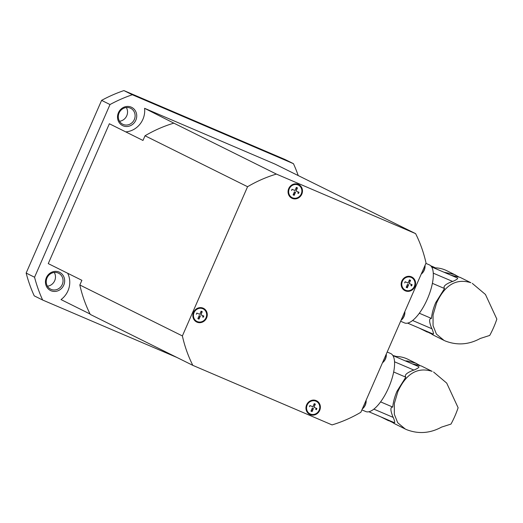 <?xml version="1.0" encoding="UTF-8"?>
<svg xmlns="http://www.w3.org/2000/svg" width="523" height="523" viewBox="0 0 523 523"><rect width="100%" height="100%" fill="white"/><g stroke="black" fill="none" stroke-linecap="round" stroke-linejoin="round"><path stroke-width="0.78" d="M247.575 186.718L145.028 135.777L142.982 140.452L109.359 123.755L48.26 263.612L81.882 280.315L79.836 284.989L182.383 335.929L247.575 186.718A132.391 123.068 -63.6 0 1 276.386 174.081L415.608 233.631L275.078 164.124L144.577 108.307A20.371 18.933 -63.6 0 1 142.897 119.303A20.371 18.933 -63.6 0 1 125.749 131.894M90.067 314.016L61.014 299.581A20.371 18.933 -63.6 0 0 67.683 273.268M47.449 286.186A8.911 8.283 116.4 0 0 54.268 272.457M58.21 273.039A8.911 8.283 -63.6 0 1 58.609 273.222A8.911 8.283 -63.6 0 1 62.165 284.675A8.911 8.283 -63.6 0 1 51.077 289.363A8.911 8.283 -63.6 0 1 50.679 289.18A8.911 8.283 -63.6 0 1 47.122 277.726A8.911 8.283 -63.6 0 1 58.21 273.039M50.986 290.742A10.185 9.466 116.4 0 0 63.767 285.133A10.185 9.466 116.4 0 0 59.138 272.078A10.185 9.466 116.4 0 0 46.357 277.687A10.185 9.466 116.4 0 0 50.986 290.742M119.512 121.244A8.911 8.283 116.4 0 0 126.756 115.76A8.911 8.283 116.4 0 0 126.331 107.516M134.319 119.519A8.911 8.283 -63.6 0 1 122.742 124.239A8.911 8.283 -63.6 0 1 119.087 113.001A8.911 8.283 -63.6 0 1 130.665 108.281A8.911 8.283 -63.6 0 1 134.319 119.519M118.42 112.746A10.185 9.466 116.4 0 0 123.049 125.801A10.185 9.466 116.4 0 0 135.83 120.192A10.185 9.466 116.4 0 0 131.201 107.137A10.185 9.466 116.4 0 0 118.42 112.746M319.69 410.411A7.636 7.1 -63.6 0 1 309.766 414.458A7.636 7.1 -63.6 0 1 306.635 404.822A7.636 7.1 -63.6 0 1 316.559 400.775A7.636 7.1 -63.6 0 1 319.69 410.411M309.636 414.393A7.636 7.1 116.4 0 0 319.435 410.28A7.636 7.1 116.4 0 0 316.435 400.716M411.431 276.83A7.636 7.1 -63.6 0 1 411.771 276.987A7.636 7.1 -63.6 0 1 414.817 286.807A7.636 7.1 -63.6 0 1 405.312 290.827A7.636 7.1 -63.6 0 1 404.972 290.67A7.636 7.1 -63.6 0 1 401.925 280.851A7.636 7.1 -63.6 0 1 411.431 276.83M404.848 290.605A7.636 7.1 116.4 0 0 405.064 290.703A7.636 7.1 116.4 0 0 414.536 286.748A7.636 7.1 116.4 0 0 411.64 276.929M288.735 188.581A7.636 7.1 -63.6 0 1 298.666 184.527A7.636 7.1 -63.6 0 1 301.797 194.164A7.636 7.1 -63.6 0 1 291.867 198.21A7.636 7.1 -63.6 0 1 288.735 188.581M291.742 198.145A7.636 7.1 116.4 0 0 301.542 194.04A7.636 7.1 116.4 0 0 298.541 184.469M197.001 322.155A7.636 7.1 -63.6 0 1 196.661 321.998A7.636 7.1 -63.6 0 1 193.608 312.179A7.636 7.1 -63.6 0 1 203.114 308.158A7.636 7.1 -63.6 0 1 203.454 308.315A7.636 7.1 -63.6 0 1 206.507 318.134A7.636 7.1 -63.6 0 1 197.001 322.155M196.537 321.933A7.636 7.1 116.4 0 0 196.746 322.031A7.636 7.1 116.4 0 0 206.219 318.076A7.636 7.1 116.4 0 0 203.329 308.256M419.335 313.244L431.475 318.435C431.926 313.467 433.338 308.197 435.718 302.621L444.537 288.539C442.903 286.565 445.282 284.29 451.695 281.72L452.67 281.459C456.625 279.733 458.213 278.582 457.448 277.994L431.632 266.946M432.992 333.975C433.842 334.367 433.508 332.641 431.991 328.79L431.514 327.908C429.023 321.514 429.01 318.363 431.475 318.435M433.253 273.15L452.67 281.459M443.981 272.228L454.258 274.464L458.494 276.739M472.302 283.381L485.449 294.475L496.85 319.108A38.192 14.056 113.2 0 1 493.634 327.45A38.192 14.056 113.2 0 1 489.718 335.439L480.297 338.459C468.87 344.709 457.233 345.566 445.387 341.029L443.988 340.381L436.437 334.105L433.057 325.633L433.064 314.944L436.555 303.033C444.838 284.937 456.272 278.158 470.863 282.714L460.083 277.36L450.911 275.19M455.677 275.118L446.819 270.724A31.825 29.582 116.4 0 0 445.4 270.064A31.825 29.582 116.4 0 0 433.717 267.841M430.364 333.399L423.957 330.124M428.507 332.066L433.188 335.021L443.988 340.381M430.782 265.854A29.281 27.216 -63.6 0 1 432.613 266.553A29.281 27.216 -63.6 0 1 433.92 267.155L435.306 267.841M380.607 401.886L392.747 407.077C393.204 402.109 394.617 396.833 396.99 391.256L405.809 377.181C404.174 375.207 406.561 372.932 412.967 370.356L413.941 370.094C417.897 368.375 419.492 367.218 418.72 366.636L392.904 355.581M394.264 422.617C395.12 423.009 394.787 421.276 393.263 417.426L392.793 416.543C390.295 410.156 390.282 406.999 392.747 407.077M394.532 361.792L413.941 370.094M405.26 360.87L407.378 360.994L415.53 363.106L419.766 365.374M433.58 372.016L446.72 383.117L458.122 407.75A38.192 14.056 113.2 0 1 454.905 416.086A38.192 14.056 113.2 0 1 450.989 424.081L441.569 427.101C430.141 433.345 418.505 434.201 406.659 429.671L405.266 429.023L397.709 422.747L394.329 414.275L394.342 403.586L397.833 391.675C406.11 373.572 417.55 366.8 432.135 371.356L421.355 365.995L412.189 363.831M416.949 363.76L408.097 359.36A31.825 29.582 116.4 0 0 406.678 358.706A31.825 29.582 116.4 0 0 394.996 356.477M391.642 422.041L385.229 418.76M389.779 420.708L394.46 423.656L405.266 429.023M392.858 355.509A29.281 27.216 -63.6 0 1 396.205 356.477M400.618 321.246L404.508 322.913A31.57 11.624 -66.8 0 0 427.35 299.064A31.57 11.624 -66.8 0 0 429.337 264.86L425.899 263.383M361.896 409.888L365.786 411.549A31.57 11.624 -66.8 0 0 388.622 387.7A31.57 11.624 -66.8 0 0 390.616 353.496L387.177 352.025M411.176 277.412A7.002 6.511 -63.6 0 1 411.483 277.556A7.002 6.511 -63.6 0 1 414.281 286.558A7.002 6.511 -63.6 0 1 405.567 290.245A7.002 6.511 -63.6 0 1 405.26 290.102A7.002 6.511 -63.6 0 1 402.462 281.099A7.002 6.511 -63.6 0 1 411.176 277.412M405.129 290.036A7.002 6.511 -63.6 0 1 405.005 289.977A7.002 6.511 -63.6 0 1 402.213 280.975A7.002 6.511 -63.6 0 1 410.921 277.288A7.002 6.511 -63.6 0 1 411.235 277.432A7.002 6.511 -63.6 0 1 411.359 277.497M315.964 401.2A7.002 6.511 -63.6 0 1 316.278 401.344A7.002 6.511 -63.6 0 1 319.069 410.346A7.002 6.511 -63.6 0 1 310.361 414.033A7.002 6.511 -63.6 0 1 310.047 413.889A7.002 6.511 -63.6 0 1 307.249 404.887A7.002 6.511 -63.6 0 1 315.964 401.2M309.923 413.824A7.002 6.511 -63.6 0 1 309.793 413.758A7.002 6.511 -63.6 0 1 307.001 404.763A7.002 6.511 -63.6 0 1 315.709 401.076A7.002 6.511 -63.6 0 1 316.023 401.219A7.002 6.511 -63.6 0 1 316.147 401.285M202.859 308.74A7.002 6.511 -63.6 0 1 203.172 308.884A7.002 6.511 -63.6 0 1 205.964 317.886A7.002 6.511 -63.6 0 1 197.256 321.573A7.002 6.511 -63.6 0 1 196.942 321.429A7.002 6.511 -63.6 0 1 194.151 312.427A7.002 6.511 -63.6 0 1 202.859 308.74M196.818 321.364A7.002 6.511 -63.6 0 1 196.694 321.299A7.002 6.511 -63.6 0 1 193.896 312.303A7.002 6.511 -63.6 0 1 202.61 308.616A7.002 6.511 -63.6 0 1 202.917 308.76A7.002 6.511 -63.6 0 1 203.048 308.825M298.071 184.959A7.002 6.511 -63.6 0 1 298.385 185.103A7.002 6.511 -63.6 0 1 301.176 194.098A7.002 6.511 -63.6 0 1 292.468 197.786A7.002 6.511 -63.6 0 1 292.154 197.642A7.002 6.511 -63.6 0 1 289.356 188.64A7.002 6.511 -63.6 0 1 298.071 184.959M292.03 197.576A7.002 6.511 -63.6 0 1 291.899 197.517A7.002 6.511 -63.6 0 1 289.108 188.515A7.002 6.511 -63.6 0 1 297.816 184.828A7.002 6.511 -63.6 0 1 298.13 184.972A7.002 6.511 -63.6 0 1 298.254 185.037M292.207 189.352L291.527 190.477L292.043 189.287L294.972 190.535L296.345 187.404L297.456 187.875L297.005 188.202L296.155 187.835M297.456 187.875L296.083 191.013L297.005 188.202M296.083 191.013L299.012 192.268L298.489 193.458L297.822 193.15L298.332 191.974M298.489 193.458L297.822 193.15M293.285 194.406L294.135 194.765L295.312 192.078M294.135 194.765L294.194 195.341L293.083 194.863L294.456 191.725M295.56 192.203L294.194 195.341M196.994 313.14L196.315 314.264L196.838 313.074L199.76 314.323L201.133 311.185L202.244 311.662L201.793 311.983L200.943 311.623M202.244 311.662L200.871 314.8L201.793 311.983M200.871 314.8L203.8 316.049L203.277 317.239L202.61 316.938L203.12 315.761M203.277 317.239L202.61 316.938M198.073 318.187L198.923 318.553L200.1 315.866M198.923 318.553L198.982 319.128L197.871 318.651L199.243 315.513M200.355 315.99L198.982 319.128M310.1 405.6L309.42 406.717L309.936 405.534L312.865 406.783L314.238 403.645L315.349 404.122L314.898 404.442L314.048 404.076M315.349 404.122L313.977 407.26L314.898 404.442M313.977 407.26L316.905 408.509L316.382 409.699L315.715 409.398L316.225 408.221M316.382 409.699L315.715 409.398M311.178 410.647L312.028 411.013L313.205 408.319M312.028 411.013L312.087 411.588L310.976 411.111L312.349 407.973M313.454 408.45L312.087 411.588M405.305 281.812L404.632 282.936L405.148 281.747L408.077 282.995L409.444 279.857L410.555 280.335L410.11 280.655L409.261 280.295M410.555 280.335L409.189 283.473L410.11 280.655M409.189 283.473L412.111 284.721L411.594 285.911L410.921 285.61L411.438 284.434M411.594 285.911L410.921 285.61M406.391 286.859L407.24 287.225L408.417 284.538M407.24 287.225L407.293 287.8L406.188 287.323L407.554 284.185M408.666 284.662L407.293 287.8M383.143 362.217A10.185 10.185 0 0 0 386.334 354.757L386.334 354.757A5.315 1.955 113.2 0 1 383.143 362.217L382.49 362.746M362.969 408.398A10.185 10.185 0 0 0 366.159 400.945L366.159 400.945A5.315 1.955 113.2 0 1 362.969 408.398L362.315 408.927M421.871 273.575A10.185 10.185 0 0 0 425.062 266.122L425.062 266.122A5.315 1.955 113.2 0 1 421.871 273.575L421.218 274.104M401.69 319.762A10.185 10.185 0 0 0 404.88 312.303L404.88 312.303A5.315 1.955 113.2 0 1 401.69 319.762L401.036 320.292M393.656 371.984L405.809 377.181M373.886 409.136L393.263 417.426M432.384 283.342L444.537 288.539M412.614 320.501L431.991 328.79M177.029 357.51L42.638 300.025A146.394 136.085 -63.6 0 1 34.557 277.236L110 104.548A146.394 136.085 -63.6 0 1 132.319 94.755L293.449 163.679A146.394 136.085 -63.6 0 1 298.241 175.63M34.557 277.236L26.15 273.058A146.394 136.085 116.4 0 0 34.23 295.855L42.638 300.025M26.15 273.058L101.599 100.37L110 104.548M132.319 94.755L123.912 90.584A146.394 136.085 116.4 0 0 101.599 100.37M123.912 90.584L285.042 159.502L293.449 163.679M144.577 108.307L173.839 123.14A132.391 123.068 116.4 0 0 145.028 135.777M415.608 233.631A132.391 123.068 -63.6 0 1 426.042 263.056L360.857 412.268A132.391 123.068 -63.6 0 1 332.046 424.905L192.817 365.355L90.27 314.415A132.391 123.068 116.4 0 1 79.836 284.989M173.839 123.14L276.386 174.081M192.817 365.355A132.391 123.068 -63.6 0 1 182.383 335.929M427.356 332.125L419.42 328.183M388.635 420.76L380.692 416.818M386.334 354.757L386.288 354.058M366.159 400.945L366.107 400.245M425.062 266.122L425.009 265.416M404.88 312.303L404.835 311.603M368.878 411.764L394.46 422.708M407.6 323.122L433.181 334.066"/></g></svg>
